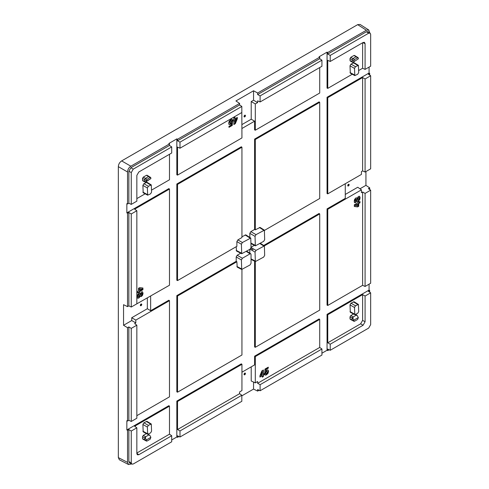 <?xml version="1.0" encoding="UTF-8"?>
<svg xmlns="http://www.w3.org/2000/svg" width="489" height="489" viewBox="0 0 489 489"><rect width="100%" height="100%" fill="white"/><g stroke="black" fill="none" stroke-linecap="round" stroke-linejoin="round"><path stroke-width="0.73" d="M241.823 106.449L241.823 112.513L179.995 148.21L179.995 142.146L241.823 106.449L239.61 104.958L239.61 103.423L235.93 100.948L253.553 90.771L253.553 100.221L257.636 102.58L255.307 103.925L251.218 101.565L253.553 100.221M128.864 305.863L128.864 212.507L127.531 213.277L127.531 306.634L128.864 305.863L131.26 307.037L136.841 303.816L136.841 210.741L134.628 209.182L169.487 189.054L168.858 188.607L126.847 212.862L126.847 203.65L127.531 203.986L128.864 203.216L128.864 171.199L130.856 167.745L169.487 145.441L169.487 143.907L168.858 143.485L176.835 138.876L177.531 139.261L177.531 140.795L179.995 142.146M131.26 307.037L131.26 213.962L136.841 210.741M171.706 146.932L171.706 152.996L138.833 171.975L136.841 175.423L136.841 201.168L131.26 204.39L131.26 172.586L133.252 169.133L171.706 146.932L169.487 145.441M177.531 140.795L239.61 104.958M176.835 138.876L176.835 174.793L177.531 175.117L177.531 147.067L179.995 148.21M177.531 184.408L177.531 280.582L176.835 280.258L176.835 184.005L177.531 184.408L241.939 147.22L241.309 146.779L176.835 184.005M177.531 175.117L241.939 137.929L241.823 111.706M233.07 119.884L233.07 120.991L233.846 120.545L233.846 124.518L235.331 123.662L237.324 118.711L237.324 117.427L234.977 118.778L234.977 117.342L233.846 117.99L233.846 119.432L233.07 119.884M229.127 124.444L230.301 124.365L231.383 123.191L231.23 125.019L228.98 126.321L228.98 127.329L232.269 125.428L232.495 121.358L231.364 122.012L230.649 123.161L230.123 123.161L229.916 122.476L230.68 120.734L231.156 120.679L231.358 121.254L232.599 120.532L232.086 119.371L230.771 119.628L229.237 121.156L228.656 123.204L229.188 124.487M230.649 123.161L229.799 122.977L229.806 121.217L230.362 120.551L231.156 120.679M239.61 103.423L177.531 139.261M135.569 304.555L169.487 285.228L169.487 189.054M138.515 293.174L139.475 292.618L139.475 291.719L142.922 289.726L142.922 288.015L139.628 287.618L138.515 288.259L138.515 290.967L137.268 291.688L137.268 292.99L138.515 292.269L138.515 293.174M142.354 291.774L141.529 291.933L140.227 293.834L139.359 293.198L137.611 294.739L137.146 296.682L137.605 298.131L138.815 298.088L140.227 296.028L140.734 296.572L141.498 296.42L142.617 295.16L143.039 293.259L142.488 291.835M151.572 190.105L169.487 179.763L169.487 154.273M136.841 198.607L145.147 193.815M143.271 180.753L142.525 180.319L142.525 178.418L143.271 177.128L146.492 175.27L147.238 175.698M147.678 195.178L143.185 192.764L142.886 185.392L143.87 183.687L146.957 182.25L151.297 184.934L148.363 186.285L147.378 187.984L147.678 195.178L150.588 193.815L151.572 192.11L151.297 184.934M169.487 143.907L130.856 166.211C128.809 167.586 127.702 169.506 127.531 171.969L127.531 203.986M177.531 280.582L236.878 246.322L236.878 241.609L237.862 239.903L241.939 237.55L241.939 147.22M234.922 122.843L234.977 119.891L236.334 119.108L234.922 122.843L234.659 119.707L236.334 119.108M142.006 289.017L139.475 290.411L139.475 288.852L142.006 289.017L139.157 288.663L139.475 290.411M140.655 294.659L140.863 293.944L141.932 293.345L141.926 294.58L140.85 295.197L140.337 294.47L141.101 293.223L141.932 293.345L141.602 293.149M141.388 295.118L140.532 295.008L140.337 294.47M138.057 296.175L138.283 295.374L139.493 294.684L139.493 296.022L138.271 296.737L137.739 295.986L138.546 294.604L139.176 294.5L139.744 295.209M138.864 296.646L137.953 296.554L137.739 295.986M251.218 366.842L251.218 380.98L255.307 382.869L257.636 381.518L257.636 383.278L260.099 384.696L321.927 349.005L321.927 355.063L260.099 390.76L260.099 384.696M253.553 382.056L253.553 389.079L241.823 395.852M244.738 373.156A0.984 0.568 120 0 0 244.097 374.03A0.984 0.568 120 0 0 244.256 374.819A0.984 0.568 120 0 0 244.738 374.763A0.984 0.568 -60 0 0 245.38 373.902A0.984 0.568 -60 0 0 245.24 373.113A0.984 0.568 -60 0 0 244.738 373.156M241.939 124.579L251.218 119.224L251.218 101.565M244.738 116.871A0.984 0.568 -60 0 1 244.256 116.92A0.984 0.568 -60 0 1 244.097 116.137A0.984 0.568 -60 0 1 244.738 115.263A0.984 0.568 120 0 1 245.24 115.215A0.984 0.568 120 0 1 245.38 116.009A0.984 0.568 120 0 1 244.738 116.871M369.715 189.536L369.715 187.874L365.931 185.343L365.931 171.553M365.931 185.343L359.947 188.797M345.271 183.742L345.271 198.363L327.055 208.876L327.758 209.28L361.432 189.842L357.752 187.25L345.271 194.451M347.74 185.545A0.984 0.568 -60 0 1 348.174 184.555A0.984 0.568 -60 0 1 348.932 184.298A0.984 0.568 -60 0 1 349.134 184.744A0.984 0.568 120 0 1 348.706 185.728A0.984 0.568 120 0 1 347.948 186.003A0.984 0.568 120 0 1 347.74 185.545M126.847 429.935L127.531 430.351L128.864 429.58L131.26 431.035L136.841 427.814L134.628 426.255L169.487 406.127L168.858 405.681L126.847 429.935L126.847 420.723L127.531 421.06L127.531 327.697L123.546 325.283L131.73 320.558L131.73 317.74L147.342 308.724L147.342 298.009M123.546 325.283L123.546 304.684L127.531 306.634M141.743 304.476A0.984 0.568 120 0 0 141.547 304.03A0.984 0.568 120 0 0 140.783 304.286A0.984 0.568 120 0 0 140.349 305.283A0.984 0.568 -60 0 0 140.563 305.735A0.984 0.568 -60 0 0 141.315 305.466A0.984 0.568 -60 0 0 141.743 304.476M241.939 372.202L254.604 364.892L254.604 356.175L319.085 318.95L319.714 319.396L255.307 356.579L255.307 382.869M319.714 67.543L319.714 93.032L255.307 130.215L254.604 129.891L254.604 121.174L241.939 128.491M352.269 74.23L327.758 88.387L327.055 88.063L327.055 52.146L319.085 56.755L319.714 57.176L257.636 93.014L257.636 94.548L260.099 95.899L260.099 101.963L321.927 66.266L321.927 60.202L260.099 95.899M365.081 78.967L370.662 75.746L370.662 168.821L365.081 172.042L365.081 78.967L362.618 77.549L362.618 170.905L361.432 171.596L361.432 174.408L327.758 193.852L327.055 193.528L327.055 97.268L369.067 73.02L369.067 67.097M327.055 208.876L327.055 305.136L327.758 305.46L362.618 285.332L362.618 191.969L361.432 192.66L361.432 189.842M369.067 284.17L369.067 290.093L369.715 290.527L368.382 291.291L370.662 292.819L365.081 296.041L365.081 321.786L363.089 325.24L360.631 323.816L362.618 320.368L362.618 294.623L327.758 314.751L327.758 342.795L360.631 323.816M329.195 349.769L327.758 350.601L327.055 350.258L327.055 314.341L369.067 290.093M327.055 350.258L321.927 353.217M176.835 401.078L177.531 401.481L241.939 364.293L241.309 363.853L176.835 401.078L176.835 436.989L177.531 437.331L178.968 436.506M171.706 439.953L176.835 436.989M131.73 317.74L135.814 320.099L169.487 300.656L168.858 300.215L150.649 310.729L147.342 308.724M150.649 296.108L150.649 310.729M251.04 247.245L254.347 245.337M249.824 253.174L249.824 249.347M254.604 261.205L254.604 346.964L255.307 347.288L319.714 310.105L319.714 213.925L264.36 245.881M263.699 245.46L319.085 213.485L319.714 213.925M240.716 253.204L237.177 255.252L236.193 256.951L236.193 261.34L176.835 295.607L176.835 391.866L177.531 392.19L241.939 355.002L241.939 269.512M241.939 236.762L245.82 234.873L250.765 238.039L242.391 242.52L241.407 244.225L241.713 253.718L250.056 249.219L251.04 247.513L250.765 238.039M241.713 253.718L236.499 251.016L236.193 246.713M254.604 139.102L319.085 101.877L319.714 102.323L255.307 139.506L254.604 139.102L254.604 229.451L250.808 231.645L249.824 233.345L249.824 237.434M263.681 241.346L255.344 245.851L255.038 236.352L256.016 234.653L264.396 230.166L264.665 239.647L263.681 241.346M264.396 230.166L260.099 227.422L255.307 229.836L254.604 229.451M255.307 229.836L255.307 139.506M255.307 130.215L255.307 103.925M254.604 121.174L251.218 119.224M260.099 101.963L257.636 100.82L257.636 102.58M257.636 94.548L319.714 58.711L319.714 57.176M369.715 75.11L369.715 73.454L368.382 74.218L370.662 75.746M327.758 193.852L327.758 97.678L327.055 97.268M362.618 77.549L327.758 97.678M362.618 42.769L362.618 68.258L358.694 70.52M327.758 88.387L327.758 60.336L330.222 61.48L363.089 42.5L364.427 42.317L365.081 43.649L362.869 42.629M354.721 55.911L353.975 55.477L350.754 57.335L350.008 58.625L350.008 60.532L350.754 60.96M358.419 65.355L354.085 62.671L350.992 64.108L350.008 65.813L350.313 73.179L354.8 75.593L354.501 68.405L355.485 66.7L358.419 65.355L358.694 72.531L357.71 74.236L354.8 75.593M367.844 31.651L366.389 31.761L327.758 54.065L327.758 52.531L327.055 52.146M369.715 32.842L368.804 30.031L366.389 30.226L327.758 52.531M264.561 230.337L319.714 198.497L319.714 102.323M257.636 93.014L253.553 90.771M330.222 61.48L330.222 55.416L368.669 33.215L370.118 33.099L370.662 34.371L370.662 66.174L365.081 69.395L365.081 43.649M319.714 58.711L321.927 60.202M330.222 55.416L327.758 54.065M131.462 463.933L128.564 464.55L127.531 462.362L118.338 457.6L118.338 166.657C118.503 164.2 119.609 162.281 121.657 160.905L357.667 24.646L360.075 24.45L368.792 30.025M118.338 457.6L119.371 459.782L128.558 464.544M244.048 116.516A1.002 0.575 120 0 0 244.078 116.498A1.002 0.575 -60 0 0 244.781 115.239M348.48 184.322A1.002 0.575 -60 0 1 348.48 184.353A1.002 0.575 120 0 1 347.74 185.594M140.355 305.332A1.002 0.575 -60 0 0 141.089 304.091A1.002 0.575 120 0 0 141.089 304.054M244.781 373.131A1.002 0.575 120 0 1 244.078 374.391A1.002 0.575 -60 0 1 244.048 374.409M259.072 390.253L257.636 391.084L253.553 389.079M257.636 391.084L257.636 389.55L260.099 390.76M369.715 187.874L368.382 188.644L370.662 190.172L365.081 193.393L365.081 286.468L362.618 285.332M370.662 190.172L370.662 283.247L365.081 286.468M370.662 292.819L370.662 324.623L368.669 328.076L330.222 350.277L330.222 344.213L363.089 325.24M257.636 383.278L319.714 347.441L321.927 349.005M330.222 344.213L327.758 342.795M319.714 319.396L319.714 347.441M264.176 374.623L264.176 373.517L263.4 373.969L263.4 369.99L261.915 370.845L259.922 375.796L259.922 377.08L262.269 375.729L262.269 377.172L263.4 376.518L263.4 375.075L264.176 374.623L263.858 373.7M267.99 369.99L266.945 370.142L265.863 371.316L266.016 369.488L268.265 368.186L268.265 367.178L264.977 369.079L264.751 373.15L265.882 372.496L266.597 371.347L267.122 371.347L267.33 372.031L266.566 373.773L266.089 373.828L265.888 373.254L264.647 373.975L265.16 375.136L266.474 374.88L268.009 373.351L268.589 371.304L268.058 370.02M264.775 372.771L266.279 371.163L267.122 371.347M266.566 373.773L265.772 373.645L265.57 373.07M327.758 209.28L327.758 305.46M358.73 201.334L357.771 201.89L357.771 202.788L354.323 204.781L354.323 206.492L357.618 206.896L358.73 206.248L358.73 203.54L359.977 202.819L359.977 201.517L358.73 202.238L358.73 201.334M354.629 202.587L355.717 202.574L357.019 200.673L357.38 201.223L358.406 201.113L359.635 199.775L360.1 197.825L359.641 196.376L358.431 196.425L357.019 198.479L356.512 197.935L355.748 198.088L354.629 199.347L354.207 201.248L354.757 202.672M356.194 197.752L356.512 197.935M350.754 319.238L350.008 318.81L350.008 316.903L350.754 315.619L353.541 314.005M354.8 314.684L350.313 312.269L350.008 304.904L350.992 303.198L354.085 301.762L358.419 304.445L355.485 305.79L354.501 307.495L354.8 314.684L357.71 313.321L358.694 311.621L358.419 304.445M369.715 292.184L369.715 290.527M330.222 350.277L327.758 349.067L327.758 350.601M255.307 261.572L255.307 347.288M262.324 371.664L262.269 374.617L260.912 375.399L262.324 371.664L262.006 371.481L260.594 375.216L260.912 375.399M355.24 205.496L357.771 204.096L357.771 205.661L354.922 205.307L357.771 204.096M356.591 199.854L356.383 200.563L355.314 201.162L355.32 199.928L356.395 199.316L356.591 199.854M355.827 201.107L354.996 200.979L355.002 199.744L355.54 199.206L356.395 199.316M359.189 198.338L358.963 199.133L357.752 199.824L357.752 198.485L358.975 197.77L359.189 198.338M357.752 199.824L357.184 199.115L357.428 198.302L358.058 197.678L358.975 197.77L358.657 197.587M358.058 197.678L358.975 197.77M254.604 356.175L255.307 356.579M327.055 314.341L327.758 314.751M362.618 294.623L365.081 296.041M369.715 73.454L369.067 73.02M362.618 170.905L365.081 172.042M362.618 68.258L365.081 69.395M264.665 255.38L264.396 245.906L256.016 250.386L255.038 252.092L255.344 261.591L263.681 257.086L264.665 255.38M362.618 191.969L365.081 193.393M355.411 314.647L356.793 315.472M353.113 316.982L356.261 315.167L356.976 315.234L358.345 317.544L353.798 320.167L352.985 318.602L353.113 316.988M350.008 318.81L352.905 320.393L352.159 319.965L352.159 318.143L352.905 316.854L350.754 315.619M352.159 319.965L353.798 320.863L353.798 320.167M354.501 321.267L353.798 320.863L354.501 321.267L357.642 319.451L358.345 317.544M263.4 375.075L263.082 374.892L263.858 374.44M263.4 376.518L263.082 374.892M262.269 376.799L263.082 376.334M262.269 375.729L259.922 376.713M263.4 373.969L263.082 370.173M234.977 118.778L234.659 117.525M233.846 124.151L235.013 123.479L237.006 117.611M233.07 120.624L233.846 120.545M228.803 124.261L229.983 124.182L231.065 123.008L231.383 123.191M231.291 120.924L232.281 120.349L231.768 119.188M230.325 122.977L229.799 122.977L230.325 122.977M228.98 126.963L231.951 125.245L232.153 121.559M265.863 371.316L265.698 369.305L267.948 368.003L267.948 367.361M264.836 374.953L266.157 374.696L267.691 373.168L268.272 371.12L267.801 369.88M266.248 373.59L265.772 373.645L266.248 373.59M266.279 371.163L266.805 371.163L266.279 371.163M138.515 292.801L139.157 292.434L139.157 291.536L142.599 289.543L142.599 287.978M137.268 292.624L138.515 292.269M137.287 297.948L138.497 297.899L139.909 295.845L140.227 296.028M140.227 293.834L139.548 293.107M140.416 296.389L141.18 296.236L142.299 294.977L142.721 293.076L142.299 291.737M141.07 294.934L140.532 295.008L141.07 294.934M358.73 202.238L358.413 201.523M354.323 206.346L357.3 206.706L358.413 206.065L358.413 203.357L359.659 202.635L359.659 201.7M357.062 201.034L358.089 200.93L359.317 199.591L359.782 197.642L359.323 196.193M354.311 202.403L355.393 202.391L356.701 200.49L357.019 200.673M355.509 200.918L354.996 200.979L355.509 200.918M357.428 199.64L357.184 199.115L357.691 199.793M237.324 118.711L237.006 118.527M235.331 123.662L235.013 123.479M234.977 119.891L234.659 119.707M232.599 120.532L232.281 120.349M232.269 125.428L231.951 125.245M266.016 369.488L265.698 369.305M265.882 372.496L265.558 372.312M268.265 368.186L267.948 368.003M139.475 292.618L139.157 292.434M142.922 289.726L142.599 289.543M139.475 291.719L139.157 291.536M139.475 288.852L139.157 288.663M359.977 202.819L359.659 202.635M358.73 203.54L358.413 203.357M358.73 206.248L358.413 206.065M357.618 206.896L357.3 206.706M127.531 462.362L127.531 430.351M127.531 213.277L126.847 212.862M131.26 328.388L136.841 325.167L136.841 418.242L131.26 421.463L128.864 420.289L128.864 326.933L131.26 328.388L131.26 421.463M127.531 327.697L128.864 326.933M131.73 320.558L135.814 322.917L134.628 323.602L136.841 325.167M241.823 401.31L241.823 395.253L179.995 430.95L179.995 437.007L241.823 401.31M131.26 431.035L131.26 462.839L131.883 464.153L133.252 463.994L171.706 441.793L171.706 435.736L138.833 454.709L136.841 453.309M136.841 427.814L136.841 453.56L137.354 454.807L138.833 454.709M241.939 364.293L241.939 390.583L239.61 391.927L239.61 393.688L241.823 395.253M239.61 393.688L177.531 429.525L179.995 430.95M171.706 435.736L169.487 434.171L136.841 453.016M177.531 437.331L177.531 435.797L179.995 437.007M177.531 401.481L177.531 429.525M176.835 295.607L177.531 296.01L177.531 392.19M127.531 421.06L128.864 420.289M135.814 320.099L135.814 322.917M169.487 300.656L169.487 396.836L136.841 415.681M169.487 406.127L169.487 434.171M146.419 433.59L143.271 435.406L142.525 436.695L142.525 438.596L143.271 439.03M151.297 424.024L146.957 421.341L143.87 422.777L142.886 424.483L143.185 431.854L147.678 434.269L147.378 427.074L148.363 425.369L151.297 424.024L151.572 431.2L150.588 432.906L147.678 434.269M128.864 429.58L128.864 461.598L129.481 462.906L131.877 464.147M177.531 296.01L236.878 261.749L237.183 267.11L241.713 269.457L241.407 259.959L242.391 258.259L250.056 253.834L250.765 253.773L251.04 254.402L251.04 263.253L250.056 264.952L241.713 269.457M236.193 261.34L236.878 261.749M131.26 213.962L128.864 212.507M128.864 203.216L131.26 204.39M147.507 434.171L148.778 434.953L145.63 436.769L145.508 438.389L146.315 439.959L150.863 437.331L150.099 435.736L149.31 435.259M143.271 435.406L145.63 436.769L144.677 437.936L145.508 438.389M147.018 441.06L146.315 440.65L147.018 441.06L150.16 439.238L150.863 437.331M142.525 438.596L146.315 440.65L146.315 439.959M144.677 439.752L145.422 440.186L144.677 439.752L144.677 437.936L142.525 436.695M353.113 62.237L358.345 58.833L353.113 62.231L350.008 60.532M350.754 57.335L352.905 58.576L352.159 59.866L353.798 60.764L353.798 61.455M353.798 60.764L354.501 59.548L357.642 57.733L358.345 58.136L358.345 58.833M353.975 55.477L358.345 58.136M150.863 178.619L145.63 182.024L147.018 179.335L150.16 177.519L150.863 177.929L150.863 178.619L146.315 181.248M142.525 180.319L145.63 182.024M150.863 177.929L148.564 176.553L149.31 176.981L148.564 176.553L145.422 178.369L147.018 179.335M144.677 181.474L144.677 179.659L145.422 178.369L143.271 177.128M250.747 248.479L253.045 249.806L250.747 248.479M244.738 116.064L244.384 115.862L244.738 116.064M140.716 304.69L141.07 304.892L140.716 304.69M244.738 373.963L244.384 373.755L244.738 373.963M348.101 184.952L348.455 185.16L348.101 184.952M130.856 167.745L133.252 169.133M255.038 245.203L251.04 243.131M255.038 236.352L249.824 233.345M256.016 234.653L250.808 231.645M259.384 227.477L263.681 230.227M366.389 31.761L368.669 33.215M366.389 30.226L357.667 24.646M130.856 166.211L121.657 160.905M355.485 66.7L350.992 64.108M354.501 68.405L350.008 65.813M354.501 74.951L350.008 72.537M353.376 62.733L357.71 65.416M255.038 260.943L251.04 258.87M255.038 252.092L250.056 249.219M256.016 250.386L251.04 247.513M263.681 245.961L259.891 243.54M354.501 314.042L350.008 311.627M354.501 307.495L350.008 304.904M355.485 305.79L350.992 303.198M357.71 304.506L353.376 301.823M365.081 321.786L362.618 320.368M350.008 316.903L352.985 318.602M234.977 121.046L234.659 120.862M230.894 123.894L230.576 123.711M230.301 124.365L229.983 124.182M230.123 121.4L229.806 121.217M229.916 122.476L229.598 122.293M268.589 371.304L268.272 371.12M268.009 373.351L267.691 373.168M266.474 374.88L266.157 374.696M266.163 371.774L265.845 371.591M139.738 297.165L139.414 296.982M138.815 298.088L138.497 297.899M143.039 293.259L142.721 293.076M142.617 295.16L142.299 294.977M141.498 296.42L141.18 296.236M140.863 293.944L140.545 293.761M138.283 295.374L137.965 295.191M138.864 294.788L138.546 294.604M356.768 204.671L356.45 204.488M360.1 197.825L359.782 197.642M359.635 199.775L359.317 199.591M358.406 201.113L358.089 200.93M357.887 201.309L357.569 201.126M355.717 202.574L355.393 202.391M356.078 199.127L356.395 199.31L356.078 199.133M355.32 199.928L355.002 199.744M355.118 200.643L354.8 200.459M357.752 198.485L357.428 198.302M127.531 171.969L118.338 166.657M236.878 266.462L241.407 268.809M241.407 259.959L236.193 256.951M236.878 241.609L241.407 244.225M241.407 253.076L236.193 250.374M237.862 239.903L242.391 242.52M250.056 238.094L245.111 234.934M128.864 171.199L131.26 172.586M150.588 184.995L146.254 182.311M147.378 194.53L142.886 192.116M142.886 185.392L147.378 187.984M143.87 183.687L148.363 186.285M128.864 461.598L131.26 462.839M242.391 258.259L237.177 255.252M250.056 253.834L246.26 251.407M150.588 424.085L146.254 421.402M148.363 425.369L143.87 422.777M147.378 427.074L142.886 424.483M142.886 431.206L147.378 433.621M350.008 58.625L352.159 59.866L352.159 61.687M356.047 56.761L352.905 58.576L354.501 59.548M142.525 178.418L146.315 180.551M146.492 175.27L148.564 176.553M251.04 243.62L255.344 245.851M255.344 261.591L251.04 259.359M264.396 245.906L260.313 243.296M370.112 33.099L367.838 31.644M355.729 314.47L356.976 315.234M354.012 321.322L350.24 319.299M231.12 120.655L230.802 120.471M230.191 123.21L229.867 123.026M266.126 373.853L265.802 373.669M267.055 371.298L266.737 371.114M140.85 295.197L140.532 295.014M138.271 296.737L137.953 296.554M139.524 294.702L139.206 294.512M355.326 201.175L355.002 200.985M357.722 199.812L357.404 199.628M246.682 251.163L250.765 253.773M149.493 435.027L148.24 434.25M142.757 439.085L146.529 441.109M352.777 62.384L350.24 61.021M354.507 55.434L358.15 57.69M142.757 180.808L145.294 182.171M150.667 177.476L147.024 175.221"/></g></svg>
